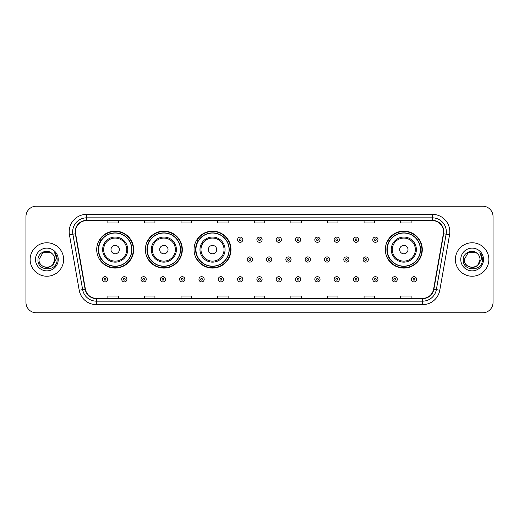 <?xml version="1.0" encoding="UTF-8"?>
<svg xmlns="http://www.w3.org/2000/svg" width="519" height="519" viewBox="0 0 519 519"><rect width="100%" height="100%" fill="white"/><g stroke="black" fill="none" stroke-linecap="round" stroke-linejoin="round"><path stroke-width="0.78" d="M385.338 249.6A18.476 18.476 0 0 0 403.814 268.076A18.476 18.476 0 0 0 422.291 249.6A18.476 18.476 0 0 0 403.814 231.124A18.476 18.476 0 0 0 385.338 249.6M194.035 249.6A18.476 18.476 0 0 0 212.511 268.076A18.476 18.476 0 0 0 230.987 249.6A18.476 18.476 0 0 0 212.511 231.124A18.476 18.476 0 0 0 194.035 249.6M145.372 249.6A18.476 18.476 0 0 0 163.848 268.076A18.476 18.476 0 0 0 182.325 249.6A18.476 18.476 0 0 0 163.848 231.124A18.476 18.476 0 0 0 145.372 249.6M96.709 249.6A18.476 18.476 0 0 0 115.186 268.076A18.476 18.476 0 0 0 133.662 249.6A18.476 18.476 0 0 0 115.186 231.124A18.476 18.476 0 0 0 96.709 249.6M101.14 259.013A16.906 16.906 0 0 1 101.14 240.187M149.803 259.013A16.906 16.906 0 0 1 149.803 240.187M198.466 259.013A16.906 16.906 0 0 1 198.466 240.187M389.769 259.013A16.906 16.906 0 0 1 389.769 240.187M25.95 216.624L25.95 302.376A10.458 10.458 0 0 0 36.408 312.834L482.592 312.834A10.458 10.458 0 0 0 493.05 302.376L493.05 216.624A10.458 10.458 0 0 0 482.592 206.166L36.408 206.166A10.458 10.458 0 0 0 25.95 216.624L25.95 302.376M30.134 259.5A16.731 16.731 0 0 0 46.866 276.231A16.731 16.731 0 0 0 63.597 259.5A16.731 16.731 0 0 0 46.866 242.769A16.731 16.731 0 0 0 30.134 259.5A16.731 16.731 0 0 0 46.866 276.231A16.731 16.731 0 0 0 63.597 259.5A16.731 16.731 0 0 0 46.866 242.769A16.731 16.731 0 0 0 30.134 259.5M455.403 259.5A16.731 16.731 0 0 0 472.134 276.231A16.731 16.731 0 0 0 488.866 259.5A16.731 16.731 0 0 0 472.134 242.769A16.731 16.731 0 0 0 455.403 259.5A16.731 16.731 0 0 0 472.134 276.231A16.731 16.731 0 0 0 488.866 259.5A16.731 16.731 0 0 0 472.134 242.769A16.731 16.731 0 0 0 455.403 259.5M75.45 231.785A11.152 11.152 0 0 1 86.602 220.633L432.398 220.633A11.152 11.152 0 0 1 443.382 233.725L433.612 289.148A11.152 11.152 0 0 1 422.622 298.367L96.378 298.367A11.152 11.152 0 0 1 85.388 289.148L75.618 233.725A11.152 11.152 0 0 1 75.45 231.785M75.171 231.785A11.431 11.431 0 0 0 75.346 233.771L85.116 289.2A11.431 11.431 0 0 0 96.378 298.646L422.622 298.646A11.431 11.431 0 0 0 433.884 289.2L443.654 233.771A11.431 11.431 0 0 0 432.398 220.354L86.602 220.354A11.431 11.431 0 0 0 75.171 231.785M69.442 234.815A17.432 17.432 0 0 1 86.602 214.36L432.398 214.36A17.432 17.432 0 0 1 449.558 234.815L439.788 290.238A17.432 17.432 0 0 1 422.622 304.64L96.378 304.64A17.432 17.432 0 0 1 79.212 290.238L69.442 234.815L72.874 234.212A13.942 13.942 0 0 1 86.602 217.844L432.398 217.844A13.942 13.942 0 0 1 446.126 234.212L436.356 289.634A13.942 13.942 0 0 1 422.622 301.156L96.378 301.156A13.942 13.942 0 0 1 82.644 289.634L72.874 234.212A13.942 13.942 0 0 1 72.66 231.785M482.592 206.166L36.408 206.166M36.408 312.834L482.592 312.834M493.05 302.376L493.05 216.624M254.271 220.633L254.271 222.995L264.729 222.995L264.729 220.633M217.669 220.633L217.669 222.995L228.126 222.995L228.126 220.633M181.066 220.633L181.066 222.995L191.524 222.995L191.524 220.633M144.47 220.633L144.47 222.995L154.928 222.995L154.928 220.633M107.868 220.633L107.868 222.995L118.326 222.995L118.326 220.633M290.874 220.633L290.874 222.995L301.331 222.995L301.331 220.633M327.476 220.633L327.476 222.995L337.934 222.995L337.934 220.633M364.072 220.633L364.072 222.995L374.53 222.995L374.53 220.633M400.674 220.633L400.674 222.995L411.132 222.995L411.132 220.633M264.729 298.367L264.729 296.005L254.271 296.005L254.271 298.367M228.126 298.367L228.126 296.005L217.669 296.005L217.669 298.367M191.524 298.367L191.524 296.005L181.066 296.005L181.066 298.367M154.928 298.367L154.928 296.005L144.47 296.005L144.47 298.367M118.326 298.367L118.326 296.005L107.868 296.005L107.868 298.367M301.331 298.367L301.331 296.005L290.874 296.005L290.874 298.367M337.934 298.367L337.934 296.005L327.476 296.005L327.476 298.367M374.53 298.367L374.53 296.005L364.072 296.005L364.072 298.367M411.132 298.367L411.132 296.005L400.674 296.005L400.674 298.367M44.446 267C50.421 267.94 53.853 265.443 54.748 259.5C55.228 269.666 38.503 269.666 38.983 259.5L42.928 252.675L50.804 252.675L52.03 253.544C47.19 248.478 37.881 252.656 37.971 259.5C37.083 271.664 56.805 271.982 57.122 260.09L57.142 259.5C57.109 256.918 56.253 254.647 54.56 252.688C55.844 254.803 56.299 257.074 55.922 259.5L52.906 264.56A7.882 7.882 0 0 0 54.748 259.5L52.906 264.56C48.721 270.217 38.575 266.597 38.983 259.5L42.928 252.675L50.804 252.675L52.03 253.544L50.804 252.675L42.928 252.675L38.983 259.5C38.503 269.666 55.228 269.666 54.748 259.5L52.886 264.586L54.748 259.5C55.228 269.666 38.503 269.666 38.983 259.5C38.503 269.666 55.228 269.666 54.748 259.5A7.882 7.882 0 0 0 52.03 253.544M35.5 259.5A11.366 11.366 0 0 0 46.866 270.866A11.366 11.366 0 0 0 58.232 259.5A11.366 11.366 0 0 0 46.866 248.134A11.366 11.366 0 0 0 35.5 259.5M54.638 252.779L57.135 259.798M119.37 249.6A4.184 4.184 0 0 0 115.186 245.416A4.184 4.184 0 0 0 111.001 249.6A4.184 4.184 0 0 0 115.186 253.785A4.184 4.184 0 0 0 119.37 249.6M127.739 249.6A12.547 12.547 0 0 0 115.186 237.053A12.547 12.547 0 0 0 102.639 249.6A12.547 12.547 0 0 0 115.186 262.147A12.547 12.547 0 0 0 127.739 249.6A12.547 12.547 0 0 1 115.186 262.147A12.547 12.547 0 0 1 102.639 249.6M131.742 249.6A16.556 16.556 0 0 0 115.186 233.044A16.556 16.556 0 0 0 98.629 249.6A16.556 16.556 0 0 0 115.186 266.156A16.556 16.556 0 0 0 131.742 249.6M133.312 249.6A18.126 18.126 0 0 1 99.693 259.013L101.374 259.013A16.712 16.712 0 0 0 131.897 249.639A16.712 16.712 0 0 0 101.374 240.187L99.693 240.187A18.126 18.126 0 0 1 133.312 249.6M168.033 249.6A4.184 4.184 0 0 0 163.848 245.416A4.184 4.184 0 0 0 159.664 249.6A4.184 4.184 0 0 0 163.848 253.785A4.184 4.184 0 0 0 168.033 249.6M176.395 249.6A12.547 12.547 0 0 0 163.848 237.053A12.547 12.547 0 0 0 151.301 249.6A12.547 12.547 0 0 0 163.848 262.147A12.547 12.547 0 0 0 176.395 249.6A12.547 12.547 0 0 1 163.848 262.147A12.547 12.547 0 0 1 151.301 249.6M180.404 249.6A16.556 16.556 0 0 0 163.848 233.044A16.556 16.556 0 0 0 147.292 249.6A16.556 16.556 0 0 0 163.848 266.156A16.556 16.556 0 0 0 180.404 249.6M181.974 249.6A18.126 18.126 0 0 1 148.356 259.013L150.036 259.013A16.712 16.712 0 0 0 180.56 249.639A16.712 16.712 0 0 0 150.036 240.187L148.356 240.187A18.126 18.126 0 0 1 181.974 249.6M216.695 249.6A4.184 4.184 0 0 0 212.511 245.416A4.184 4.184 0 0 0 208.327 249.6A4.184 4.184 0 0 0 212.511 253.785A4.184 4.184 0 0 0 216.695 249.6M225.058 249.6A12.547 12.547 0 0 0 212.511 237.053A12.547 12.547 0 0 0 199.964 249.6A12.547 12.547 0 0 0 212.511 262.147A12.547 12.547 0 0 0 225.058 249.6A12.547 12.547 0 0 1 212.511 262.147A12.547 12.547 0 0 1 199.964 249.6M229.067 249.6A16.556 16.556 0 0 0 212.511 233.044A16.556 16.556 0 0 0 195.955 249.6A16.556 16.556 0 0 0 212.511 266.156A16.556 16.556 0 0 0 229.067 249.6M230.637 249.6A18.126 18.126 0 0 1 197.019 259.013L198.699 259.013A16.712 16.712 0 0 0 229.223 249.639A16.712 16.712 0 0 0 198.699 240.187L197.019 240.187A18.126 18.126 0 0 1 230.637 249.6M407.999 249.6A4.184 4.184 0 0 0 403.814 245.416A4.184 4.184 0 0 0 399.63 249.6A4.184 4.184 0 0 0 403.814 253.785A4.184 4.184 0 0 0 407.999 249.6M416.361 249.6A12.547 12.547 0 0 0 403.814 237.053A12.547 12.547 0 0 0 391.261 249.6A12.547 12.547 0 0 0 403.814 262.147A12.547 12.547 0 0 0 416.361 249.6A12.547 12.547 0 0 1 403.814 262.147A12.547 12.547 0 0 1 391.261 249.6M420.371 249.6A16.556 16.556 0 0 0 403.814 233.044A16.556 16.556 0 0 0 387.258 249.6A16.556 16.556 0 0 0 403.814 266.156A16.556 16.556 0 0 0 420.371 249.6M421.941 249.6A18.126 18.126 0 0 1 388.322 259.013L390.003 259.013A16.712 16.712 0 0 0 420.526 249.639A16.712 16.712 0 0 0 390.003 240.187L388.322 240.187A18.126 18.126 0 0 1 421.941 249.6M469.714 267C475.689 267.94 479.128 265.443 480.017 259.5C480.497 269.666 463.772 269.666 464.252 259.5L468.196 252.675L464.252 259.5L468.196 252.675L476.072 252.675L477.298 253.544C472.459 248.478 463.149 252.656 463.24 259.5C462.351 271.664 482.073 271.982 482.398 260.09L482.411 259.5C482.385 256.918 481.522 254.647 479.828 252.688C481.119 254.803 481.567 257.074 481.191 259.5L478.174 264.56A7.882 7.882 0 0 0 480.017 259.5L478.174 264.56C473.99 270.217 463.843 266.597 464.252 259.5C463.772 269.666 480.497 269.666 480.017 259.5L478.155 264.586L480.017 259.5C480.497 269.666 463.772 269.666 464.252 259.5C463.772 269.666 480.497 269.666 480.017 259.5A7.882 7.882 0 0 0 477.298 253.544M460.768 259.5A11.366 11.366 0 0 0 472.134 270.866A11.366 11.366 0 0 0 483.5 259.5A11.366 11.366 0 0 0 472.134 248.134A11.366 11.366 0 0 0 460.768 259.5M482.411 259.5L479.984 252.863M479.906 252.779L482.404 259.798M242.801 239.7A2.614 2.614 0 0 1 240.187 242.315A2.614 2.614 0 0 1 237.572 239.7A2.614 2.614 0 0 1 240.187 237.086A2.614 2.614 0 0 1 242.801 239.7A2.614 2.614 0 0 0 240.187 237.086A2.614 2.614 0 0 0 237.572 239.7M262.114 239.7A2.614 2.614 0 0 1 259.5 242.315A2.614 2.614 0 0 1 256.886 239.7A2.614 2.614 0 0 1 259.5 237.086A2.614 2.614 0 0 1 262.114 239.7A2.614 2.614 0 0 0 259.5 237.086A2.614 2.614 0 0 0 256.886 239.7M281.428 239.7A2.614 2.614 0 0 1 278.813 242.315A2.614 2.614 0 0 1 276.199 239.7A2.614 2.614 0 0 1 278.813 237.086A2.614 2.614 0 0 1 281.428 239.7A2.614 2.614 0 0 0 278.813 237.086A2.614 2.614 0 0 0 276.199 239.7M300.735 239.7A2.614 2.614 0 0 1 298.12 242.315A2.614 2.614 0 0 1 295.506 239.7A2.614 2.614 0 0 1 298.12 237.086A2.614 2.614 0 0 1 300.735 239.7A2.614 2.614 0 0 0 298.12 237.086A2.614 2.614 0 0 0 295.506 239.7M320.048 239.7A2.614 2.614 0 0 1 317.433 242.315A2.614 2.614 0 0 1 314.819 239.7A2.614 2.614 0 0 1 317.433 237.086A2.614 2.614 0 0 1 320.048 239.7A2.614 2.614 0 0 0 317.433 237.086A2.614 2.614 0 0 0 314.819 239.7M339.361 239.7A2.614 2.614 0 0 1 336.747 242.315A2.614 2.614 0 0 1 334.132 239.7A2.614 2.614 0 0 1 336.747 237.086A2.614 2.614 0 0 1 339.361 239.7A2.614 2.614 0 0 0 336.747 237.086A2.614 2.614 0 0 0 334.132 239.7M358.674 239.7A2.614 2.614 0 0 1 356.06 242.315A2.614 2.614 0 0 1 353.445 239.7A2.614 2.614 0 0 1 356.06 237.086A2.614 2.614 0 0 1 358.674 239.7A2.614 2.614 0 0 0 356.06 237.086A2.614 2.614 0 0 0 353.445 239.7M377.981 239.7A2.614 2.614 0 0 1 375.367 242.315A2.614 2.614 0 0 1 372.752 239.7A2.614 2.614 0 0 1 375.367 237.086A2.614 2.614 0 0 1 377.981 239.7A2.614 2.614 0 0 0 375.367 237.086A2.614 2.614 0 0 0 372.752 239.7M247.232 259.5A2.614 2.614 0 0 1 249.847 256.886A2.614 2.614 0 0 1 252.461 259.5A2.614 2.614 0 0 1 249.847 262.114A2.614 2.614 0 0 1 247.232 259.5A2.614 2.614 0 0 0 249.847 262.114A2.614 2.614 0 0 0 252.461 259.5M266.539 259.5A2.614 2.614 0 0 1 269.153 256.886A2.614 2.614 0 0 1 271.768 259.5A2.614 2.614 0 0 1 269.153 262.114A2.614 2.614 0 0 1 266.539 259.5A2.614 2.614 0 0 0 269.153 262.114A2.614 2.614 0 0 0 271.768 259.5M285.852 259.5A2.614 2.614 0 0 1 288.467 256.886A2.614 2.614 0 0 1 291.081 259.5A2.614 2.614 0 0 1 288.467 262.114A2.614 2.614 0 0 1 285.852 259.5A2.614 2.614 0 0 0 288.467 262.114A2.614 2.614 0 0 0 291.081 259.5M305.166 259.5A2.614 2.614 0 0 1 307.78 256.886A2.614 2.614 0 0 1 310.394 259.5A2.614 2.614 0 0 1 307.78 262.114A2.614 2.614 0 0 1 305.166 259.5A2.614 2.614 0 0 0 307.78 262.114A2.614 2.614 0 0 0 310.394 259.5M324.479 259.5A2.614 2.614 0 0 1 327.093 256.886A2.614 2.614 0 0 1 329.701 259.5A2.614 2.614 0 0 1 327.093 262.114A2.614 2.614 0 0 1 324.479 259.5A2.614 2.614 0 0 0 327.093 262.114A2.614 2.614 0 0 0 329.701 259.5M343.786 259.5A2.614 2.614 0 0 1 346.4 256.886A2.614 2.614 0 0 1 349.015 259.5A2.614 2.614 0 0 1 346.4 262.114A2.614 2.614 0 0 1 343.786 259.5A2.614 2.614 0 0 0 346.4 262.114A2.614 2.614 0 0 0 349.015 259.5M363.099 259.5A2.614 2.614 0 0 1 365.713 256.886A2.614 2.614 0 0 1 368.328 259.5A2.614 2.614 0 0 1 365.713 262.114A2.614 2.614 0 0 1 363.099 259.5A2.614 2.614 0 0 0 365.713 262.114A2.614 2.614 0 0 0 368.328 259.5M102.392 279.3A2.614 2.614 0 0 1 105.007 276.685A2.614 2.614 0 0 1 107.621 279.3A2.614 2.614 0 0 1 105.007 281.914A2.614 2.614 0 0 1 102.392 279.3A2.614 2.614 0 0 0 105.007 281.914A2.614 2.614 0 0 0 107.621 279.3M121.706 279.3A2.614 2.614 0 0 1 124.32 276.685A2.614 2.614 0 0 1 126.934 279.3A2.614 2.614 0 0 1 124.32 281.914A2.614 2.614 0 0 1 121.706 279.3A2.614 2.614 0 0 0 124.32 281.914A2.614 2.614 0 0 0 126.934 279.3M141.019 279.3A2.614 2.614 0 0 1 143.633 276.685A2.614 2.614 0 0 1 146.248 279.3A2.614 2.614 0 0 1 143.633 281.914A2.614 2.614 0 0 1 141.019 279.3A2.614 2.614 0 0 0 143.633 281.914A2.614 2.614 0 0 0 146.248 279.3M160.326 279.3A2.614 2.614 0 0 1 162.94 276.685A2.614 2.614 0 0 1 165.555 279.3A2.614 2.614 0 0 1 162.94 281.914A2.614 2.614 0 0 1 160.326 279.3A2.614 2.614 0 0 0 162.94 281.914A2.614 2.614 0 0 0 165.555 279.3M179.639 279.3A2.614 2.614 0 0 1 182.253 276.685A2.614 2.614 0 0 1 184.868 279.3A2.614 2.614 0 0 1 182.253 281.914A2.614 2.614 0 0 1 179.639 279.3A2.614 2.614 0 0 0 182.253 281.914A2.614 2.614 0 0 0 184.868 279.3M198.952 279.3A2.614 2.614 0 0 1 201.567 276.685A2.614 2.614 0 0 1 204.181 279.3A2.614 2.614 0 0 1 201.567 281.914A2.614 2.614 0 0 1 198.952 279.3A2.614 2.614 0 0 0 201.567 281.914A2.614 2.614 0 0 0 204.181 279.3M218.265 279.3A2.614 2.614 0 0 1 220.88 276.685A2.614 2.614 0 0 1 223.494 279.3A2.614 2.614 0 0 1 220.88 281.914A2.614 2.614 0 0 1 218.265 279.3A2.614 2.614 0 0 0 220.88 281.914A2.614 2.614 0 0 0 223.494 279.3M237.572 279.3A2.614 2.614 0 0 1 240.187 276.685A2.614 2.614 0 0 1 242.801 279.3A2.614 2.614 0 0 1 240.187 281.914A2.614 2.614 0 0 1 237.572 279.3A2.614 2.614 0 0 0 240.187 281.914A2.614 2.614 0 0 0 242.801 279.3M256.886 279.3A2.614 2.614 0 0 1 259.5 276.685A2.614 2.614 0 0 1 262.114 279.3A2.614 2.614 0 0 1 259.5 281.914A2.614 2.614 0 0 1 256.886 279.3A2.614 2.614 0 0 0 259.5 281.914A2.614 2.614 0 0 0 262.114 279.3M276.199 279.3A2.614 2.614 0 0 1 278.813 276.685A2.614 2.614 0 0 1 281.428 279.3A2.614 2.614 0 0 1 278.813 281.914A2.614 2.614 0 0 1 276.199 279.3A2.614 2.614 0 0 0 278.813 281.914A2.614 2.614 0 0 0 281.428 279.3M295.506 279.3A2.614 2.614 0 0 1 298.12 276.685A2.614 2.614 0 0 1 300.735 279.3A2.614 2.614 0 0 1 298.12 281.914A2.614 2.614 0 0 1 295.506 279.3A2.614 2.614 0 0 0 298.12 281.914A2.614 2.614 0 0 0 300.735 279.3M314.819 279.3A2.614 2.614 0 0 1 317.433 276.685A2.614 2.614 0 0 1 320.048 279.3A2.614 2.614 0 0 1 317.433 281.914A2.614 2.614 0 0 1 314.819 279.3A2.614 2.614 0 0 0 317.433 281.914A2.614 2.614 0 0 0 320.048 279.3M334.132 279.3A2.614 2.614 0 0 1 336.747 276.685A2.614 2.614 0 0 1 339.361 279.3A2.614 2.614 0 0 1 336.747 281.914A2.614 2.614 0 0 1 334.132 279.3A2.614 2.614 0 0 0 336.747 281.914A2.614 2.614 0 0 0 339.361 279.3M353.445 279.3A2.614 2.614 0 0 1 356.06 276.685A2.614 2.614 0 0 1 358.674 279.3A2.614 2.614 0 0 1 356.06 281.914A2.614 2.614 0 0 1 353.445 279.3A2.614 2.614 0 0 0 356.06 281.914A2.614 2.614 0 0 0 358.674 279.3M372.752 279.3A2.614 2.614 0 0 1 375.367 276.685A2.614 2.614 0 0 1 377.981 279.3A2.614 2.614 0 0 1 375.367 281.914A2.614 2.614 0 0 1 372.752 279.3A2.614 2.614 0 0 0 375.367 281.914A2.614 2.614 0 0 0 377.981 279.3M392.066 279.3A2.614 2.614 0 0 1 394.68 276.685A2.614 2.614 0 0 1 397.295 279.3A2.614 2.614 0 0 1 394.68 281.914A2.614 2.614 0 0 1 392.066 279.3A2.614 2.614 0 0 0 394.68 281.914A2.614 2.614 0 0 0 397.295 279.3M411.379 279.3A2.614 2.614 0 0 1 413.993 276.685A2.614 2.614 0 0 1 416.608 279.3A2.614 2.614 0 0 1 413.993 281.914A2.614 2.614 0 0 1 411.379 279.3A2.614 2.614 0 0 0 413.993 281.914A2.614 2.614 0 0 0 416.608 279.3M432.398 214.36L432.398 220.354M72.874 234.212L75.346 233.771M96.378 304.64L96.378 298.646M422.622 298.646L422.622 304.64M433.884 289.2L439.788 290.238M79.212 290.238L85.116 289.2M443.654 233.771L449.558 234.815M86.602 214.36L86.602 220.354M126.714 249.6A11.528 11.528 0 0 0 115.186 238.072A11.528 11.528 0 0 0 103.657 249.6A11.528 11.528 0 0 0 115.186 261.128A11.528 11.528 0 0 0 126.714 249.6M175.377 249.6A11.528 11.528 0 0 0 163.848 238.072A11.528 11.528 0 0 0 152.32 249.6A11.528 11.528 0 0 0 163.848 261.128A11.528 11.528 0 0 0 175.377 249.6M224.039 249.6A11.528 11.528 0 0 0 212.511 238.072A11.528 11.528 0 0 0 200.983 249.6A11.528 11.528 0 0 0 212.511 261.128A11.528 11.528 0 0 0 224.039 249.6M415.343 249.6A11.528 11.528 0 0 0 403.814 238.072A11.528 11.528 0 0 0 392.286 249.6A11.528 11.528 0 0 0 403.814 261.128A11.528 11.528 0 0 0 415.343 249.6M239.317 239.7A0.869 0.869 0 0 0 240.187 240.569A0.869 0.869 0 0 0 241.063 239.7A0.869 0.869 0 0 0 240.187 238.831A0.869 0.869 0 0 0 239.317 239.7M258.631 239.7A0.869 0.869 0 0 0 259.5 240.569A0.869 0.869 0 0 0 260.369 239.7A0.869 0.869 0 0 0 259.5 238.831A0.869 0.869 0 0 0 258.631 239.7M277.937 239.7A0.869 0.869 0 0 0 278.813 240.569A0.869 0.869 0 0 0 279.683 239.7A0.869 0.869 0 0 0 278.813 238.831A0.869 0.869 0 0 0 277.937 239.7M297.251 239.7A0.869 0.869 0 0 0 298.12 240.569A0.869 0.869 0 0 0 298.996 239.7A0.869 0.869 0 0 0 298.12 238.831A0.869 0.869 0 0 0 297.251 239.7M316.564 239.7A0.869 0.869 0 0 0 317.433 240.569A0.869 0.869 0 0 0 318.303 239.7A0.869 0.869 0 0 0 317.433 238.831A0.869 0.869 0 0 0 316.564 239.7M335.877 239.7A0.869 0.869 0 0 0 336.747 240.569A0.869 0.869 0 0 0 337.616 239.7A0.869 0.869 0 0 0 336.747 238.831A0.869 0.869 0 0 0 335.877 239.7M355.184 239.7A0.869 0.869 0 0 0 356.06 240.569A0.869 0.869 0 0 0 356.929 239.7A0.869 0.869 0 0 0 356.06 238.831A0.869 0.869 0 0 0 355.184 239.7M374.497 239.7A0.869 0.869 0 0 0 375.367 240.569A0.869 0.869 0 0 0 376.243 239.7A0.869 0.869 0 0 0 375.367 238.831A0.869 0.869 0 0 0 374.497 239.7M250.716 259.5A0.869 0.869 0 0 0 249.847 258.631A0.869 0.869 0 0 0 248.971 259.5A0.869 0.869 0 0 0 249.847 260.369A0.869 0.869 0 0 0 250.716 259.5M270.029 259.5A0.869 0.869 0 0 0 269.153 258.631A0.869 0.869 0 0 0 268.284 259.5A0.869 0.869 0 0 0 269.153 260.369A0.869 0.869 0 0 0 270.029 259.5M289.336 259.5A0.869 0.869 0 0 0 288.467 258.631A0.869 0.869 0 0 0 287.597 259.5A0.869 0.869 0 0 0 288.467 260.369A0.869 0.869 0 0 0 289.336 259.5M308.649 259.5A0.869 0.869 0 0 0 307.78 258.631A0.869 0.869 0 0 0 306.904 259.5A0.869 0.869 0 0 0 307.78 260.369A0.869 0.869 0 0 0 308.649 259.5M327.963 259.5A0.869 0.869 0 0 0 327.093 258.631A0.869 0.869 0 0 0 326.217 259.5A0.869 0.869 0 0 0 327.093 260.369A0.869 0.869 0 0 0 327.963 259.5M347.276 259.5A0.869 0.869 0 0 0 346.4 258.631A0.869 0.869 0 0 0 345.531 259.5A0.869 0.869 0 0 0 346.4 260.369A0.869 0.869 0 0 0 347.276 259.5M366.583 259.5A0.869 0.869 0 0 0 365.713 258.631A0.869 0.869 0 0 0 364.844 259.5A0.869 0.869 0 0 0 365.713 260.369A0.869 0.869 0 0 0 366.583 259.5M105.882 279.3A0.869 0.869 0 0 0 105.007 278.431A0.869 0.869 0 0 0 104.137 279.3A0.869 0.869 0 0 0 105.007 280.169A0.869 0.869 0 0 0 105.882 279.3M125.189 279.3A0.869 0.869 0 0 0 124.32 278.431A0.869 0.869 0 0 0 123.451 279.3A0.869 0.869 0 0 0 124.32 280.169A0.869 0.869 0 0 0 125.189 279.3M144.503 279.3A0.869 0.869 0 0 0 143.633 278.431A0.869 0.869 0 0 0 142.757 279.3A0.869 0.869 0 0 0 143.633 280.169A0.869 0.869 0 0 0 144.503 279.3M163.816 279.3A0.869 0.869 0 0 0 162.94 278.431A0.869 0.869 0 0 0 162.071 279.3A0.869 0.869 0 0 0 162.94 280.169A0.869 0.869 0 0 0 163.816 279.3M183.123 279.3A0.869 0.869 0 0 0 182.253 278.431A0.869 0.869 0 0 0 181.384 279.3A0.869 0.869 0 0 0 182.253 280.169A0.869 0.869 0 0 0 183.123 279.3M202.436 279.3A0.869 0.869 0 0 0 201.567 278.431A0.869 0.869 0 0 0 200.697 279.3A0.869 0.869 0 0 0 201.567 280.169A0.869 0.869 0 0 0 202.436 279.3M221.749 279.3A0.869 0.869 0 0 0 220.88 278.431A0.869 0.869 0 0 0 220.004 279.3A0.869 0.869 0 0 0 220.88 280.169A0.869 0.869 0 0 0 221.749 279.3M241.063 279.3A0.869 0.869 0 0 0 240.187 278.431A0.869 0.869 0 0 0 239.317 279.3A0.869 0.869 0 0 0 240.187 280.169A0.869 0.869 0 0 0 241.063 279.3M260.369 279.3A0.869 0.869 0 0 0 259.5 278.431A0.869 0.869 0 0 0 258.631 279.3A0.869 0.869 0 0 0 259.5 280.169A0.869 0.869 0 0 0 260.369 279.3M279.683 279.3A0.869 0.869 0 0 0 278.813 278.431A0.869 0.869 0 0 0 277.937 279.3A0.869 0.869 0 0 0 278.813 280.169A0.869 0.869 0 0 0 279.683 279.3M298.996 279.3A0.869 0.869 0 0 0 298.12 278.431A0.869 0.869 0 0 0 297.251 279.3A0.869 0.869 0 0 0 298.12 280.169A0.869 0.869 0 0 0 298.996 279.3M318.303 279.3A0.869 0.869 0 0 0 317.433 278.431A0.869 0.869 0 0 0 316.564 279.3A0.869 0.869 0 0 0 317.433 280.169A0.869 0.869 0 0 0 318.303 279.3M337.616 279.3A0.869 0.869 0 0 0 336.747 278.431A0.869 0.869 0 0 0 335.877 279.3A0.869 0.869 0 0 0 336.747 280.169A0.869 0.869 0 0 0 337.616 279.3M356.929 279.3A0.869 0.869 0 0 0 356.06 278.431A0.869 0.869 0 0 0 355.184 279.3A0.869 0.869 0 0 0 356.06 280.169A0.869 0.869 0 0 0 356.929 279.3M376.243 279.3A0.869 0.869 0 0 0 375.367 278.431A0.869 0.869 0 0 0 374.497 279.3A0.869 0.869 0 0 0 375.367 280.169A0.869 0.869 0 0 0 376.243 279.3M395.549 279.3A0.869 0.869 0 0 0 394.68 278.431A0.869 0.869 0 0 0 393.811 279.3A0.869 0.869 0 0 0 394.68 280.169A0.869 0.869 0 0 0 395.549 279.3M414.863 279.3A0.869 0.869 0 0 0 413.993 278.431A0.869 0.869 0 0 0 413.118 279.3A0.869 0.869 0 0 0 413.993 280.169A0.869 0.869 0 0 0 414.863 279.3"/></g></svg>
